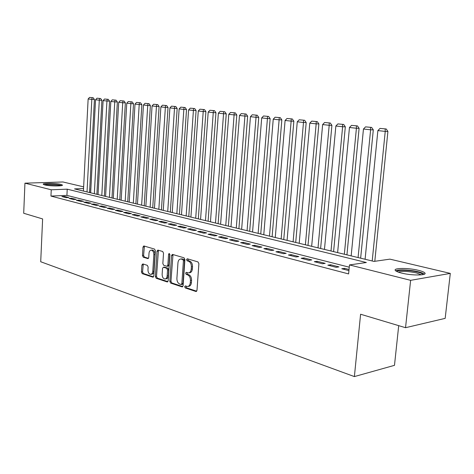 <?xml version="1.0" encoding="UTF-8"?>
<svg xmlns="http://www.w3.org/2000/svg" width="474" height="474" viewBox="0 0 474 474"><rect width="100%" height="100%" fill="white"/><g stroke="black" fill="none" stroke-linecap="round" stroke-linejoin="round"><path stroke-width="0.71" d="M184.664 286.717L185.281 287.961L195.875 291.48L196.988 290.349L198.89 263.704L197.978 261.915L187.307 258.763L186.543 259.586L187.165 260.819L188.528 261.221C190.441 262.081 191.395 263.971 191.389 266.886L191.235 269.096C190.945 271.495 189.979 272.763 188.338 272.906L186.229 272.354L185.601 273.178L186.217 274.416L187.58 274.849C189.487 275.738 190.435 277.64 190.435 280.543L190.281 282.741C189.997 285.099 189.049 286.349 187.443 286.486L185.281 285.899L184.664 286.717M185.921 286.089L186.418 287.795L196.692 291.208M187.834 258.923L188.302 260.682L189.665 261.091L188.528 261.221M186.874 272.538L187.354 274.274L188.717 274.701L187.58 274.849M60.844 184.38L62.39 185.014C63.8 186.282 49.574 186.223 44.74 184.919L43.276 184.303C42.002 183.029 55.985 183.106 60.844 184.38M418.37 270.31C421.611 271.098 423.703 271.91 424.651 272.751C428.218 275.53 411.953 275.779 401.525 273.06C398.391 272.272 396.394 271.472 395.523 270.666C392.217 267.899 408.007 267.686 418.37 270.31M142.852 263.917L141.886 265.013L141.453 271.975L142.247 273.646L152.788 277.154L153.783 276.052L155.395 250.776L154.571 249.099L143.812 245.941L142.988 247.09L142.467 255.545L143.267 257.204L147.918 258.626L148.741 257.483L149.008 253.258C149.227 251.315 149.968 250.284 151.242 250.171C152.924 250.556 153.789 252.073 153.843 254.728L152.788 271.341C152.575 273.243 151.846 274.25 150.608 274.363C148.907 273.972 148.03 272.443 147.971 269.771L148.143 267.028L147.337 265.351L142.852 263.917M83.554 188.563L74.525 188.907L374.004 261.417L389.901 259.142L450.3 273.397L445.175 318.368L405.537 327.7L360.596 314.232L354.386 376.587L40.711 261.749L42.619 218.929L23.7 213.259L24.944 183.165L62.947 181.975L83.643 186.857M405.537 327.7L410.626 280.335L349.474 264.93L366.361 262.513L67.225 189.179L51.245 189.79L24.944 183.165M349.255 267.194L66.923 195.377L50.955 196.076L348.603 273.919L349.474 264.93M50.955 196.076L51.245 189.79M169.816 281.36L170.67 283.102L182.022 286.877L183.1 285.751L184.907 259.545L184.025 257.797L172.418 254.39L171.535 255.575L169.816 281.36L170.948 281.206L171.801 282.948L182.81 286.598M167.132 281.923L156.195 278.285L155.371 276.579L157.001 251.256L157.848 250.088L162.683 251.493L163.524 253.193L162.843 263.574L163.684 265.286L166.996 266.293L167.855 265.132L168.578 254.254L169.188 253.43L169.899 254.651L168.163 280.809L167.132 281.923L167.683 281.846M349.036 269.487L344.58 268.343L341.766 268.758L348.923 270.607M327.83 265.162L336.143 267.306L338.957 266.903L330.651 264.77L327.83 265.162M314.298 261.672L322.373 263.751L325.194 263.366L317.124 261.293L314.298 261.672M301.15 258.277L308.995 260.303L311.815 259.93L303.976 257.915L301.15 258.277M288.37 254.982L295.995 256.949L298.821 256.594L291.196 254.639L288.37 254.982M275.939 251.771L283.357 253.685L286.183 253.347L278.765 251.445L275.939 251.771M263.846 248.654L271.063 250.515L273.889 250.189L266.672 248.34L263.846 248.654M252.079 245.621L259.1 247.428L261.926 247.12L254.905 245.319L252.079 245.621M240.626 242.664L247.464 244.43L250.284 244.128L243.446 242.374L240.626 242.664M229.469 239.785L236.129 241.503L238.949 241.219L232.29 239.506L229.469 239.785M218.603 236.982L225.091 238.653L227.905 238.381L221.417 236.716L218.603 236.982M208.009 234.251L214.331 235.88L217.145 235.619L210.823 233.996L208.009 234.251M197.688 231.585L203.85 233.178L206.658 232.924L200.49 231.342L197.688 231.585M187.621 228.989L193.629 230.536L196.432 230.299L190.418 228.758L187.621 228.989M177.797 226.453L183.663 227.964L186.454 227.739L180.588 226.234L177.797 226.453M168.217 223.983L173.934 225.458L176.725 225.239L171.001 223.769L168.217 223.983M158.861 221.571L164.448 223.011L167.227 222.798L161.64 221.364L158.861 221.571M149.731 219.213L155.182 220.617L157.955 220.422L152.498 219.018L149.731 219.213M140.814 216.914L146.134 218.283L148.901 218.093L143.569 216.725L140.814 216.914M132.098 214.663L137.3 216.008L140.055 215.824L134.847 214.485L132.098 214.663M123.584 212.465L128.667 213.78L131.417 213.602L126.327 212.299L123.584 212.465M115.265 210.32L120.236 211.605L122.973 211.434L117.996 210.16L115.265 210.32M107.13 208.222L111.988 209.478L114.72 209.312L109.85 208.068L107.13 208.222M99.173 206.172L103.925 207.393L106.644 207.245L101.886 206.018L99.173 206.172M91.393 204.164L96.038 205.361L98.752 205.212L94.095 204.021L91.393 204.164M83.78 202.197L88.33 203.37L91.026 203.233L86.469 202.06L83.78 202.197M76.332 200.277L80.781 201.426L83.471 201.29L79.01 200.147L76.332 200.277M69.038 198.393L73.393 199.518L76.071 199.388L71.71 198.268L69.038 198.393M68.831 197.534L64.559 196.432L61.898 196.55L66.164 197.652L68.831 197.534M354.386 376.587L394.486 365.336L398.705 325.656M450.3 273.397L410.626 280.335M89.633 192.562L89.853 188.32M66.923 195.377L67.225 189.179M344.58 268.343L344.474 269.457M330.651 264.77L330.55 265.861M317.124 261.293L317.023 262.371M303.976 257.915L303.881 258.982M291.196 254.639L291.101 255.687M278.765 251.445L278.676 252.482M266.672 248.34L266.589 249.36M254.905 245.319L254.822 246.326M243.446 242.374L243.369 243.369M232.29 239.506L232.213 240.496M221.417 236.716L221.346 237.687M210.823 233.996L210.752 234.956M200.49 231.342L200.425 232.29M190.418 228.758L190.352 229.694M180.588 226.234L180.529 227.159M171.001 223.769L170.936 224.682M161.64 221.364L161.581 222.27M152.498 219.018L152.444 219.912M143.569 216.725L143.515 217.607M134.847 214.485L134.8 215.362M126.327 212.299L126.28 213.164M117.996 210.16L117.949 211.013M109.85 208.068L109.808 208.91M101.886 206.018L101.839 206.86M94.095 204.021L94.053 204.845M86.469 202.06L86.428 202.884M79.01 200.147L78.968 200.958M71.71 198.268L71.669 199.074M64.559 196.432L64.517 197.231M188.089 286.397L188.575 286.326C190.187 286.189 191.135 284.939 191.419 282.581L190.281 282.741M188.717 274.701C190.625 275.59 191.573 277.486 191.573 280.389L191.419 282.581M188.96 272.828L189.482 272.757C191.117 272.621 192.083 271.353 192.373 268.954L191.235 269.096M189.665 261.091C191.579 261.95 192.533 263.834 192.533 266.749L192.373 268.954M172.998 254.538L170.948 281.206M181.092 284.495L181.838 283.707L183.42 260.741L182.804 259.515L180.819 259.005C179.19 259.142 178.236 260.41 177.957 262.803L176.897 278.404C176.891 281.254 177.821 283.132 179.682 284.033L181.092 284.495M181.364 284.501L182.366 284.364L182.976 283.553L181.838 283.707M181.394 258.94L183.942 259.391L184.558 260.611L182.976 283.553M167.891 281.645L157.327 278.137L156.195 278.285M158.44 250.242L156.503 276.437L157.327 278.137M167.168 266.275L168.128 266.163L168.987 265.002L169.71 254.135L168.578 254.254M162.144 274.31C162.203 277.035 163.121 278.599 164.893 278.996C166.173 278.884 166.919 277.865 167.144 275.933L167.535 269.984L166.688 268.26L163.376 267.241L162.529 268.397L162.144 274.31M165.361 278.937L166.018 278.848C167.298 278.736 168.051 277.717 168.276 275.785L167.144 275.933M164.342 267.129L167.82 268.124L168.667 269.848L168.276 275.785M151.04 274.31L151.733 274.221C152.972 274.108 153.7 273.101 153.914 271.199L152.788 271.341M151.976 250.094L152.367 250.059C154.05 250.444 154.921 251.961 154.974 254.603L153.914 271.199M144.416 246.101L143.592 255.427L144.392 257.086L148.451 258.348M143.278 264.054L142.573 271.839L143.367 273.51L153.517 276.875M374.798 261.304L387.91 131.452L385.238 131.399L372.203 260.984M365.093 259.26L377.873 130.593L380.006 128.407L386.233 128.981L380.006 128.407M385.161 128.958L385.238 131.399L377.873 130.593M386.233 128.981L387.91 131.452M397.022 271.596C397.058 269.73 409.263 269.949 417.102 271.934C420.462 272.769 422.364 273.605 422.796 274.44L422.838 274.647M421.427 274.855L416.474 272.923C408.227 271.241 402.177 270.974 398.338 272.123M424.366 274.173C423.412 273.344 421.339 272.538 418.163 271.762C410.241 269.777 397.994 269.244 395.654 270.784M44.823 184.943L45.433 184.777C48.508 184.09 59.161 184.747 60.791 185.725M61.59 185.583C58.906 184.522 47.673 183.918 44.343 184.653L44.041 184.718M58.794 185.903L46.808 185.31M360.649 258.182L373.299 129.858L370.615 129.799L358.077 257.56M351.163 255.889L363.457 129.023L365.555 126.866L371.64 127.429L365.555 126.866M370.567 127.399L370.615 129.799L363.457 129.023M371.64 127.429L373.299 129.858M346.932 254.864L359.102 128.312L356.412 128.253L344.349 254.236M337.624 252.612L349.462 127.494L351.524 125.367L357.467 125.918L351.524 125.367M356.389 125.888L356.412 128.253L349.462 127.494M357.467 125.918L359.102 128.312M333.595 251.635L345.315 126.813L342.613 126.748L331 251.007M324.465 249.425L335.859 126.007L337.885 123.915L343.691 124.449L337.885 123.915M342.613 124.419L342.613 126.748L335.859 126.007M343.691 124.449L345.315 126.813M320.62 248.494L331.907 125.349L329.199 125.284L318.018 247.861M311.667 246.326L322.634 124.567L324.631 122.499L330.307 123.021L324.631 122.499M329.229 122.991L329.199 125.284L322.634 124.567M330.307 123.021L331.907 125.349M307.999 245.437L318.872 123.933L316.164 123.856L305.392 244.803M299.207 243.31L309.777 123.163L311.738 121.125L317.29 121.634L311.738 121.125M316.205 121.599L316.164 123.856L309.777 123.163M317.29 121.634L318.872 123.933M295.717 242.463L306.192 122.553L303.479 122.476L293.104 241.829M287.084 240.371L297.269 121.794L299.195 119.786L304.628 120.283L299.195 119.786M303.544 120.248L303.479 122.476L297.269 121.794M304.628 120.283L306.192 122.553M283.754 239.566L293.85 121.208L291.137 121.125L281.141 238.932M275.276 237.51L285.093 120.467L286.983 118.482L292.304 118.968L286.983 118.482M291.22 118.933L291.137 121.125L285.093 120.467M292.304 118.968L293.85 121.208M272.106 236.745L281.84 119.898L279.127 119.815L269.487 236.111M263.775 234.725L273.237 119.175L275.104 117.214L280.312 117.688L275.104 117.214M279.227 117.653L279.127 119.815L273.237 119.175M280.312 117.688L281.84 119.898M260.753 233.996L270.139 118.624L267.425 118.541L258.134 233.362M252.565 232.011L261.689 117.913L263.526 115.976L268.628 116.444L263.526 115.976M267.543 116.408L267.425 118.541L261.689 117.913M268.628 116.444L270.139 118.624M249.685 231.318L258.745 117.386L256.031 117.297L247.067 230.684M241.639 229.369L250.444 116.687L252.251 114.773L257.252 115.229L252.251 114.773M256.161 115.194L256.031 117.297L250.444 116.687M257.252 115.229L258.745 117.386M238.902 228.705L247.635 116.171L244.928 116.083L236.283 228.071M230.986 226.791L239.477 115.49L241.26 113.6L246.16 114.05L241.26 113.6M245.076 114.009L244.928 116.083L239.477 115.49M246.16 114.05L247.635 116.171M228.379 226.157L236.81 114.992L234.103 114.904L225.76 225.523M220.6 224.273L228.794 114.323L230.548 112.457L235.347 112.895L230.548 112.457M234.263 112.853L234.103 114.904L228.794 114.323M235.347 112.895L236.81 114.992M218.117 223.675L226.252 113.843L223.544 113.748L215.498 223.041M210.462 221.82L218.366 113.185L220.096 111.343L224.806 111.769L220.096 111.343M223.722 111.728L223.544 113.748L218.366 113.185M224.806 111.769L226.252 113.843M208.098 221.245L215.954 112.723L213.253 112.628L205.485 220.611M200.567 219.426L208.199 112.071L209.905 110.258L214.521 110.673L209.905 110.258M213.442 110.632L213.253 112.628L208.199 112.071M214.521 110.673L215.954 112.723M198.322 218.881L205.906 111.627L203.21 111.532L195.709 218.247M190.909 217.086L198.274 110.993L199.957 109.192L204.49 109.607L199.957 109.192M203.411 109.565L203.21 111.532L198.274 110.993M204.49 109.607L205.906 111.627M188.771 216.565L196.094 110.561L193.404 110.46L186.163 215.937M181.477 214.799L188.593 109.932L190.246 108.161L194.696 108.558L190.246 108.161M193.617 108.516L193.404 110.46L188.593 109.932M194.696 108.558L196.094 110.561M179.445 214.307L186.519 109.518L183.835 109.417L176.843 213.679M172.263 212.571L179.136 108.902L180.766 107.148L185.133 107.539L180.766 107.148M184.06 107.497L183.835 109.417L179.136 108.902M185.133 107.539L186.519 109.518M170.338 212.103L177.169 108.499L174.491 108.392L167.737 211.475M163.263 210.391L169.899 107.894L171.505 106.158L175.795 106.543L171.505 106.158M174.722 106.502L174.491 108.392L169.899 107.894M175.795 106.543L177.169 108.499M161.433 209.946L168.033 107.503L165.361 107.397L158.837 209.318M154.465 208.258L160.876 106.911L162.464 105.192L166.67 105.572L162.464 105.192M165.604 105.53L165.361 107.397L160.876 106.911M166.67 105.572L168.033 107.503M152.729 207.837L159.104 106.532L156.438 106.425L150.139 207.215M145.862 206.178L152.059 105.945L153.623 104.25L157.759 104.624L153.623 104.25M156.693 104.576L156.438 106.425L152.059 105.945M157.759 104.624L159.104 106.532M144.215 205.781L150.377 105.584L147.722 105.471L141.637 205.153M137.454 204.14L143.438 105.003L144.985 103.326L149.043 103.693L144.985 103.326M147.983 103.646L147.722 105.471L143.438 105.003M149.043 103.693L150.377 105.584M135.896 203.761L141.85 104.653L139.202 104.541L133.318 203.139M129.23 202.149L135.007 104.084L136.536 102.425L140.529 102.787L136.536 102.425M139.469 102.74L139.202 104.541L135.007 104.084M140.529 102.787L141.85 104.653M127.749 201.794L133.508 103.747L130.865 103.634L125.183 201.172M121.178 200.2L126.771 103.184L128.276 101.543L132.199 101.898L128.276 101.543M131.144 101.851L130.865 103.634L126.771 103.184M132.199 101.898L133.508 103.747M119.786 199.862L125.349 102.858L122.713 102.745L117.22 199.24M113.304 198.292L118.707 102.307L120.195 100.684L124.052 101.027L120.195 100.684M123.003 100.98L122.713 102.745L118.707 102.307M124.052 101.027L125.349 102.858M111.988 197.972L117.362 101.987L114.744 101.874L109.435 197.356M105.601 196.426L110.821 101.448L112.285 99.836L116.083 100.18L112.285 99.836M115.034 100.133L114.744 101.874L110.821 101.448M116.083 100.18L117.362 101.987M104.351 196.129L109.553 101.134L106.94 101.021L101.803 195.507M98.053 194.601L103.101 100.601L104.547 99.013L108.285 99.344L104.547 99.013M107.237 99.297L106.94 101.021L103.101 100.601M108.285 99.344L109.553 101.134M96.88 194.316L101.904 100.304L99.303 100.186L94.338 193.7M90.664 192.811L95.541 99.777L96.974 98.207L100.648 98.533L96.974 98.207M99.605 98.485L99.303 100.186L95.541 99.777M100.648 98.533L101.904 100.304M89.556 192.545L94.421 99.487L91.826 99.374L87.026 191.934M83.43 191.058L88.14 98.971L89.556 97.413L93.171 97.739L89.556 97.413M92.134 97.685L91.826 99.374L88.14 98.971M93.171 97.739L94.421 99.487M186.418 287.795L185.281 287.961M188.302 260.682L187.165 260.819M187.354 274.274L186.217 274.416M191.573 280.389L190.435 280.543M192.533 266.749L191.389 266.886M196.503 291.392L195.875 291.48M172.672 255.45L171.535 255.575M182.614 286.794L182.022 286.877M171.801 282.948L170.67 283.102M184.558 260.611L183.42 260.741M183.942 259.391L182.804 259.515M182.52 258.964L181.382 259.094M156.503 276.437L155.371 276.579M158.126 251.137L157.001 251.256M168.987 265.002L167.855 265.132M168.667 269.848L167.535 269.984M167.82 268.124L166.688 268.26M164.685 267.14L163.554 267.271M154.974 254.603L153.843 254.728M148.22 258.549L147.758 258.603M144.392 257.086L143.267 257.204M143.592 255.427L142.467 255.545M144.114 246.984L142.988 247.09M153.303 277.083L152.788 277.154M143.367 273.51L142.247 273.646M142.573 271.839L141.453 271.975M143.006 264.889L141.886 265.013M181.957 258.875L180.819 259.005M164.508 267.111L163.376 267.241M152.367 250.059L151.242 250.171M422.441 274.719L422.796 274.44"/></g></svg>
